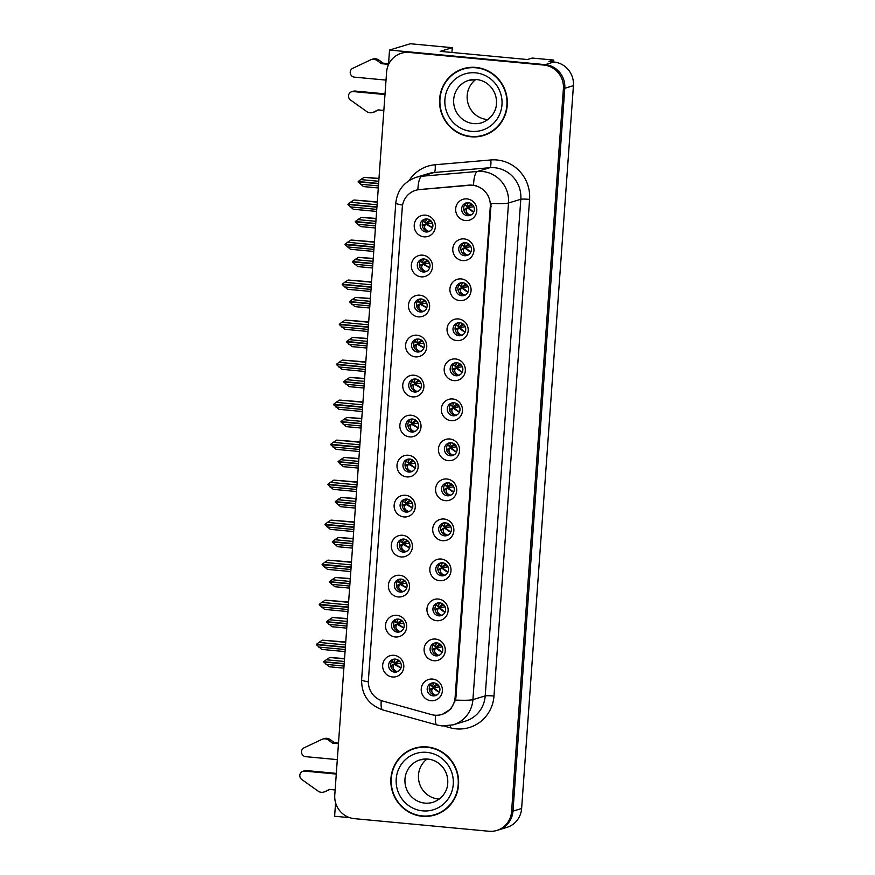 <?xml version="1.0" encoding="UTF-8"?>
<svg xmlns="http://www.w3.org/2000/svg" width="875" height="875" viewBox="0 0 875 875"><rect width="100%" height="100%" fill="white"/><g stroke="black" fill="none" stroke-linecap="round" stroke-linejoin="round"><path stroke-width="1.31" d="M412.639 419.038A6.541 6.344 -106.9 0 0 405.858 426.169A6.541 6.344 -106.9 0 0 414.072 431.802A6.541 6.344 -106.9 0 0 412.639 419.038M415.089 431.386A6.541 6.344 73.1 0 1 411.337 419.048M411.217 415.231A10.905 10.566 -106.9 0 0 399.875 425.075A10.905 10.566 -106.9 0 0 409.664 436.898A10.905 10.566 -106.9 0 0 421.006 427.055A10.905 10.566 -106.9 0 0 411.217 415.231M409.773 459.047A6.541 6.344 -106.9 0 0 402.992 466.189A6.541 6.344 -106.9 0 0 411.206 471.811A6.541 6.344 -106.9 0 0 409.773 459.047M412.223 471.406A6.541 6.344 73.1 0 1 408.472 459.069M408.352 455.241A10.905 10.566 -106.9 0 0 397.009 465.084A10.905 10.566 -106.9 0 0 406.798 476.908A10.905 10.566 -106.9 0 0 418.141 467.064A10.905 10.566 -106.9 0 0 408.352 455.241M406.908 499.067A6.541 6.344 -106.9 0 0 400.127 506.198A6.541 6.344 -106.9 0 0 408.341 511.831A6.541 6.344 -106.9 0 0 406.908 499.067M409.347 511.416A6.541 6.344 73.1 0 1 405.606 499.078M405.486 495.261A10.905 10.566 -106.9 0 0 394.144 505.105A10.905 10.566 -106.9 0 0 403.933 516.928A10.905 10.566 -106.9 0 0 415.275 507.084A10.905 10.566 -106.9 0 0 405.486 495.261M462.689 282.734A6.541 6.344 -106.9 0 0 455.908 289.866A6.541 6.344 -106.9 0 0 464.122 295.498A6.541 6.344 -106.9 0 0 462.689 282.734M465.139 295.094A6.541 6.344 73.1 0 1 461.387 282.745M461.267 278.928A10.905 10.566 -106.9 0 0 449.925 288.772A10.905 10.566 -106.9 0 0 459.714 300.595A10.905 10.566 -106.9 0 0 471.056 290.752A10.905 10.566 -106.9 0 0 461.267 278.928M454.081 402.773A6.541 6.344 -106.9 0 0 447.3 409.916A6.541 6.344 -106.9 0 0 455.525 415.538A6.541 6.344 -106.9 0 0 454.081 402.773M456.531 415.133A6.541 6.344 73.1 0 1 452.78 402.795M452.67 398.967A10.905 10.566 -106.9 0 0 441.328 408.811A10.905 10.566 -106.9 0 0 451.117 420.634A10.905 10.566 -106.9 0 0 462.459 410.791A10.905 10.566 -106.9 0 0 452.67 398.967M426.978 218.969A6.541 6.344 -106.9 0 0 420.197 226.1A6.541 6.344 -106.9 0 0 428.422 231.733A6.541 6.344 -106.9 0 0 426.978 218.969M429.428 231.317A6.541 6.344 73.1 0 1 425.688 218.98M425.567 215.152A10.905 10.566 -106.9 0 0 414.225 224.995A10.905 10.566 -106.9 0 0 424.014 236.819A10.905 10.566 -106.9 0 0 435.356 226.975A10.905 10.566 -106.9 0 0 425.567 215.152M456.958 362.764A6.541 6.344 -106.9 0 0 450.177 369.895A6.541 6.344 -106.9 0 0 458.391 375.528A6.541 6.344 -106.9 0 0 456.958 362.764M459.397 375.123A6.541 6.344 73.1 0 1 455.656 362.775M455.536 358.958A10.905 10.566 -106.9 0 0 444.194 368.802A10.905 10.566 -106.9 0 0 453.983 380.625A10.905 10.566 -106.9 0 0 465.325 370.781A10.905 10.566 -106.9 0 0 455.536 358.958M465.555 242.725A6.541 6.344 -106.9 0 0 458.773 249.856A6.541 6.344 -106.9 0 0 466.987 255.478A6.541 6.344 -106.9 0 0 465.555 242.725M468.005 255.073A6.541 6.344 73.1 0 1 464.253 242.736M464.144 238.908A10.905 10.566 -106.9 0 0 452.791 248.752A10.905 10.566 -106.9 0 0 462.591 260.575A10.905 10.566 -106.9 0 0 473.933 250.731A10.905 10.566 -106.9 0 0 464.144 238.908M398.3 619.106A6.541 6.344 -106.9 0 0 391.519 626.237A6.541 6.344 -106.9 0 0 399.733 631.87A6.541 6.344 -106.9 0 0 398.3 619.106M400.75 631.466A6.541 6.344 73.1 0 1 396.998 619.117M396.878 615.3A10.905 10.566 -106.9 0 0 385.536 625.144A10.905 10.566 -106.9 0 0 395.325 636.967A10.905 10.566 -106.9 0 0 406.667 627.123A10.905 10.566 -106.9 0 0 396.878 615.3M442.608 562.833A6.541 6.344 -106.9 0 0 435.827 569.964A6.541 6.344 -106.9 0 0 444.052 575.597A6.541 6.344 -106.9 0 0 442.608 562.833M445.058 575.192A6.541 6.344 73.1 0 1 441.317 562.844M441.197 559.027A10.905 10.566 -106.9 0 0 429.855 568.87A10.905 10.566 -106.9 0 0 439.644 580.694A10.905 10.566 -106.9 0 0 450.986 570.85A10.905 10.566 -106.9 0 0 441.197 559.027M421.247 298.988A6.541 6.344 -106.9 0 0 414.466 306.13A6.541 6.344 -106.9 0 0 422.68 311.752A6.541 6.344 -106.9 0 0 421.247 298.988M423.686 311.347A6.541 6.344 73.1 0 1 419.945 299.009M419.825 295.181A10.905 10.566 -106.9 0 0 408.483 305.025A10.905 10.566 -106.9 0 0 418.272 316.848A10.905 10.566 -106.9 0 0 429.614 307.005A10.905 10.566 -106.9 0 0 419.825 295.181M436.877 642.862A6.541 6.344 -106.9 0 0 430.095 649.994A6.541 6.344 -106.9 0 0 438.309 655.627A6.541 6.344 -106.9 0 0 436.877 642.862M439.316 655.222A6.541 6.344 73.1 0 1 435.575 642.873M435.455 639.056A10.905 10.566 -106.9 0 0 424.113 648.9A10.905 10.566 -106.9 0 0 433.902 660.723A10.905 10.566 -106.9 0 0 445.244 650.88A10.905 10.566 -106.9 0 0 435.455 639.056M459.823 322.744A6.541 6.344 -106.9 0 0 453.042 329.886A6.541 6.344 -106.9 0 0 461.256 335.508A6.541 6.344 -106.9 0 0 459.823 322.744M462.262 335.103A6.541 6.344 73.1 0 1 458.522 322.766M458.402 318.938A10.905 10.566 -106.9 0 0 447.059 328.781A10.905 10.566 -106.9 0 0 456.848 340.605A10.905 10.566 -106.9 0 0 468.191 330.761A10.905 10.566 -106.9 0 0 458.402 318.938M445.484 522.823A6.541 6.344 -106.9 0 0 438.703 529.955A6.541 6.344 -106.9 0 0 446.917 535.587A6.541 6.344 -106.9 0 0 445.484 522.823M447.923 535.172A6.541 6.344 73.1 0 1 444.183 522.834M444.062 519.006A10.905 10.566 -106.9 0 0 432.72 528.85A10.905 10.566 -106.9 0 0 442.509 540.684A10.905 10.566 -106.9 0 0 453.852 530.83A10.905 10.566 -106.9 0 0 444.062 519.006M424.113 258.978A6.541 6.344 -106.9 0 0 417.331 266.109A6.541 6.344 -106.9 0 0 425.545 271.742A6.541 6.344 -106.9 0 0 424.113 258.978M426.562 271.338A6.541 6.344 73.1 0 1 422.811 258.989M422.691 255.172A10.905 10.566 -106.9 0 0 411.348 265.016A10.905 10.566 -106.9 0 0 421.138 276.839A10.905 10.566 -106.9 0 0 432.48 266.995A10.905 10.566 -106.9 0 0 422.691 255.172M451.216 442.794A6.541 6.344 -106.9 0 0 444.434 449.925A6.541 6.344 -106.9 0 0 452.648 455.558A6.541 6.344 -106.9 0 0 451.216 442.794M453.666 455.142A6.541 6.344 73.1 0 1 449.914 442.805M449.794 438.988A10.905 10.566 -106.9 0 0 438.452 448.831A10.905 10.566 -106.9 0 0 448.241 460.655A10.905 10.566 -106.9 0 0 459.583 450.811A10.905 10.566 -106.9 0 0 449.794 438.988M415.505 379.017A6.541 6.344 -106.9 0 0 408.734 386.159A6.541 6.344 -106.9 0 0 416.948 391.781A6.541 6.344 -106.9 0 0 415.505 379.017M417.955 391.377A6.541 6.344 73.1 0 1 414.214 379.039M414.094 375.211A10.905 10.566 -106.9 0 0 402.752 385.055A10.905 10.566 -106.9 0 0 412.541 396.878A10.905 10.566 -106.9 0 0 423.883 387.034A10.905 10.566 -106.9 0 0 414.094 375.211M448.35 482.803A6.541 6.344 -106.9 0 0 441.569 489.945A6.541 6.344 -106.9 0 0 449.783 495.567A6.541 6.344 -106.9 0 0 448.35 482.803M450.789 495.163A6.541 6.344 73.1 0 1 447.048 482.825M446.928 478.997A10.905 10.566 -106.9 0 0 435.586 488.841A10.905 10.566 -106.9 0 0 445.375 500.664A10.905 10.566 -106.9 0 0 456.717 490.82A10.905 10.566 -106.9 0 0 446.928 478.997M439.742 602.853A6.541 6.344 -106.9 0 0 432.961 609.984A6.541 6.344 -106.9 0 0 441.175 615.606A6.541 6.344 -106.9 0 0 439.742 602.853M442.192 615.202A6.541 6.344 73.1 0 1 438.441 602.864M438.32 599.036A10.905 10.566 -106.9 0 0 426.978 608.88A10.905 10.566 -106.9 0 0 436.767 620.703A10.905 10.566 -106.9 0 0 448.109 610.859A10.905 10.566 -106.9 0 0 438.32 599.036M418.381 339.008A6.541 6.344 -106.9 0 0 411.6 346.139A6.541 6.344 -106.9 0 0 419.814 351.772A6.541 6.344 -106.9 0 0 418.381 339.008M420.82 351.367A6.541 6.344 73.1 0 1 417.08 339.019M416.959 335.202A10.905 10.566 -106.9 0 0 405.617 345.045A10.905 10.566 -106.9 0 0 415.406 356.869A10.905 10.566 -106.9 0 0 426.748 347.025A10.905 10.566 -106.9 0 0 416.959 335.202M434.011 682.872A6.541 6.344 -106.9 0 0 427.23 690.014A6.541 6.344 -106.9 0 0 435.444 695.636A6.541 6.344 -106.9 0 0 434.011 682.872M436.45 695.231A6.541 6.344 73.1 0 1 432.709 682.894M432.589 679.066A10.905 10.566 -106.9 0 0 421.247 688.909A10.905 10.566 -106.9 0 0 431.036 700.733A10.905 10.566 -106.9 0 0 442.378 690.889A10.905 10.566 -106.9 0 0 432.589 679.066M404.031 539.077A6.541 6.344 -106.9 0 0 397.261 546.219A6.541 6.344 -106.9 0 0 405.475 551.841A6.541 6.344 -106.9 0 0 404.031 539.077M406.481 551.436A6.541 6.344 73.1 0 1 402.741 539.098M402.62 535.27A10.905 10.566 -106.9 0 0 391.278 545.114A10.905 10.566 -106.9 0 0 401.067 556.938A10.905 10.566 -106.9 0 0 412.409 547.094A10.905 10.566 -106.9 0 0 402.62 535.27M401.166 579.097A6.541 6.344 -106.9 0 0 394.384 586.228A6.541 6.344 -106.9 0 0 402.598 591.861A6.541 6.344 -106.9 0 0 401.166 579.097M403.616 591.445A6.541 6.344 73.1 0 1 399.864 579.108M399.744 575.28A10.905 10.566 -106.9 0 0 388.402 585.123A10.905 10.566 -106.9 0 0 398.191 596.958A10.905 10.566 -106.9 0 0 409.533 587.103A10.905 10.566 -106.9 0 0 399.744 575.28M468.431 202.705A6.541 6.344 -106.9 0 0 461.65 209.836A6.541 6.344 -106.9 0 0 469.864 215.469A6.541 6.344 -106.9 0 0 468.431 202.705M470.87 215.064A6.541 6.344 73.1 0 1 467.13 202.716M467.009 198.898A10.905 10.566 -106.9 0 0 455.667 208.742A10.905 10.566 -106.9 0 0 465.456 220.566A10.905 10.566 -106.9 0 0 476.798 210.722A10.905 10.566 -106.9 0 0 467.009 198.898M395.434 659.127A6.541 6.344 -106.9 0 0 388.653 666.258A6.541 6.344 -106.9 0 0 396.867 671.88A6.541 6.344 -106.9 0 0 395.434 659.127M397.873 671.475A6.541 6.344 73.1 0 1 394.133 659.137M394.012 655.309A10.905 10.566 -106.9 0 0 382.67 665.153A10.905 10.566 -106.9 0 0 392.459 676.977A10.905 10.566 -106.9 0 0 403.802 667.133A10.905 10.566 -106.9 0 0 394.012 655.309M472.664 185.325A19.633 19.02 -106.9 0 0 469.339 185.303L419.387 189.602A19.633 19.02 -106.9 0 0 415.614 190.334A19.633 19.02 -106.9 0 0 402.292 207.331L368.386 680.367A19.633 19.02 -106.9 0 0 382.725 701.039L431.397 714.58A19.633 19.02 -106.9 0 0 441.777 714.47A19.633 19.02 -106.9 0 0 455.098 697.462L490.284 206.598A19.633 19.02 -106.9 0 0 472.664 185.325M389.528 50.05L410.298 43.75L452.277 47.688L440.169 51.363L527.373 59.533L532.219 58.056L553.777 60.08L548.931 61.545L553.853 62.005A21.82 21.131 -106.9 0 1 573.431 85.662L521.62 808.511A21.82 21.131 -106.9 0 1 506.822 827.411L498.17 830.036A21.82 21.131 -106.9 0 0 512.969 811.136L564.78 88.287A21.82 21.131 -106.9 0 0 545.202 64.641L389.528 50.05L388.489 64.662M335.584 802.736L334.611 816.244L349.683 817.655M553.777 60.08L553.634 61.994M452.277 47.688L451.938 52.467M395.948 663.83L396.036 662.714M468.945 207.408L469.022 206.325M401.691 583.8L401.767 582.684M404.556 543.791L404.633 542.675M434.525 687.575L434.602 686.492M418.895 343.722L418.983 342.606M440.267 607.545L440.344 606.462M448.875 487.506L448.952 486.423M416.03 383.731L416.106 382.616M451.741 447.486L451.817 446.403M424.637 263.692L424.714 262.577M445.998 527.516L446.075 526.433M460.348 327.447L460.425 326.364M437.402 647.555L437.478 646.483M421.772 303.702L421.848 302.586M443.133 567.536L443.209 566.453M398.825 623.82L398.902 622.705M466.08 247.417L466.156 246.334M457.472 367.456L457.548 366.373M427.503 223.672L427.58 222.556M454.606 407.477L454.683 406.394M463.214 287.427L463.291 286.355M407.422 503.781L407.509 502.666M410.298 463.761L410.375 462.645M413.164 423.752L413.241 422.636M475.934 67.419A34.902 33.808 -106.9 0 0 463.312 68.688A34.902 33.808 -106.9 0 0 439.764 105.47A34.902 33.808 -106.9 0 0 470.958 136.763A34.902 33.808 -106.9 0 0 483.58 135.494A34.902 33.808 -106.9 0 0 507.117 98.7A34.902 33.808 -106.9 0 0 475.934 67.419M464.002 68.491A34.902 33.808 -106.9 0 0 456.52 72.034M427.219 746.944A34.902 33.808 -106.9 0 0 414.597 748.213A34.902 33.808 -106.9 0 0 391.059 784.995A34.902 33.808 -106.9 0 0 422.253 816.277A34.902 33.808 -106.9 0 0 434.875 815.008A34.902 33.808 -106.9 0 0 458.413 778.225A34.902 33.808 -106.9 0 0 427.219 746.944M415.297 748.005A34.902 33.808 -106.9 0 0 407.816 751.559M402.587 205.089A25.452 2.33 4.1 0 1 395.784 203C397.294 190.225 404.119 181.672 416.238 177.308A29.083 28.175 73.1 0 1 421.838 176.236L477.488 171.445A29.083 28.175 73.1 0 1 482.409 171.467A29.083 28.175 73.1 0 1 508.517 203A25.452 2.33 -175.9 0 1 491.105 203.438L455.962 697.2L455.514 700.077L450.811 708.991L442.531 714.241M455.514 700.077A25.452 2.33 4.1 0 0 472.916 699.639L508.517 203L520.811 199.27A29.083 28.175 -106.9 0 0 494.703 167.738A29.083 28.175 -106.9 0 0 489.781 167.716L434.12 172.506L421.838 176.236A25.452 6.202 85.1 0 0 417.867 189.7L470.28 185.019L476.295 185.544M496.792 830.462L498.17 830.036A21.82 21.131 -106.9 0 0 512.969 811.136L564.78 88.287A21.82 21.131 -106.9 0 0 545.202 64.641L410.67 52.03A21.82 21.131 -106.9 0 0 402.773 52.828L401.395 53.244A21.82 21.131 -106.9 0 0 386.597 72.144L334.775 795.003A21.82 21.131 -106.9 0 0 354.364 818.65L488.895 831.25A21.82 21.131 -106.9 0 0 496.792 830.462A21.82 21.131 -106.9 0 0 511.58 811.562L563.402 88.703A21.82 21.131 -106.9 0 0 543.823 65.056L409.281 52.456A21.82 21.131 -106.9 0 0 401.395 53.244M427.372 816.003A34.902 33.808 -106.9 0 0 435.564 814.789M476.077 136.478A34.902 33.808 -106.9 0 0 484.269 135.275M391.278 661.194L394.428 663.163L398.617 660.341M395.106 659.105L393.695 662.627L394.428 663.163M393.498 665.372L390.917 666.291L394.341 664.366L393.498 665.372C392.394 667.756 393.433 669.78 396.605 671.431L398.322 671.223M400.925 668.008L394.341 664.366L394.888 663.994L400.991 667.822M394.341 664.366L400.794 663.108M397.512 660.8L398.716 660.428L394.953 663.206L399.503 661.139M345.363 647.369L316.378 644.656L321.727 649.414L345.056 651.591M345.209 649.534L318.566 647.041M345.538 644.919L318.905 642.414L316.4 644.361L345.384 647.084M345.723 642.348L322.394 640.161L345.745 642.031M322.394 640.161L318.905 642.414M345.384 647.095L316.378 644.656M344.356 661.456L326.255 659.761L323.761 661.708L344.203 663.622L323.739 661.992L329.087 666.75L343.875 668.139M344.181 663.906L323.739 661.992M344.542 658.886L329.755 657.508L326.255 659.761M329.755 657.508L344.564 658.58M325.927 664.377L344.017 666.072M437.183 684.097L433.147 686.875L430.281 685.114M433.147 686.875L432.414 686.339L433.792 682.861M435.312 695.264L436.942 694.958M435.312 695.144C432.13 693.448 431.091 691.436 432.217 689.095L433.059 688.078L438.123 691.786L439.512 691.731M432.217 689.095L429.472 690.309M429.636 690.003L433.059 688.078M436.242 684.523L433.661 686.919L438.091 684.906M439.578 691.545L438.462 691.556L433.606 687.706L439.37 686.875M394.155 621.184L397.294 623.142L401.483 620.331M397.972 619.084L396.561 622.617L397.294 623.142M396.364 625.362L393.783 626.27L394.636 625.264L397.217 624.356L396.364 625.362C395.259 627.747 396.298 629.759 399.481 631.411L401.188 631.214M403.791 627.998L397.217 624.356L397.764 623.973L403.856 627.802M397.217 624.356L403.659 623.098M401.581 620.397L397.819 623.197L402.38 621.13M348.228 607.359L319.244 604.789L324.603 609.394L347.933 611.581M348.075 609.525L321.442 607.031M348.403 604.898L321.77 602.405L319.277 604.352L348.25 607.064L319.255 604.636M348.589 602.339L325.259 600.152L348.611 602.022M325.259 600.152L321.77 602.405M397.02 581.164L400.17 583.133L404.348 580.311M400.838 579.075L399.427 582.597L400.17 583.133M399.23 585.353L396.659 586.261L400.083 584.336L399.23 585.353C398.125 587.727 399.164 589.75 402.347 591.402L404.053 591.194M406.656 587.978L400.083 584.336L400.63 583.964L406.722 587.792M400.083 584.336L406.525 583.078M403.244 580.77L404.458 580.398L400.684 583.177L405.245 581.109M351.094 567.339L322.109 564.78L327.469 569.384L350.798 571.572M350.941 569.505L324.308 567.011M351.28 564.889L324.636 562.395L322.142 564.342L351.116 567.055L322.12 564.627M351.455 562.319L328.136 560.131L351.477 562.013M328.136 560.131L324.636 562.395M399.886 541.155L403.036 543.112L407.214 540.302M403.703 539.055L402.303 542.587L403.036 543.112M402.106 545.333L399.525 546.252L400.367 545.234L402.948 544.327L402.106 545.333C400.991 547.717 402.03 549.73 405.213 551.381L406.93 551.184M409.522 547.969L402.948 544.327L403.495 543.955L409.598 547.783M402.948 544.327L409.391 543.069M406.109 540.75L407.323 540.378L403.55 543.167L408.111 541.1M353.97 527.33L324.975 524.759L330.334 529.364L353.664 531.552M353.817 529.495L327.173 527.002M354.145 524.869L327.502 522.375L325.008 524.322L353.992 527.034M354.331 522.309L331.002 520.122L354.353 521.992M331.002 520.122L327.502 522.375M353.992 527.056L324.986 524.617M347.222 621.436L329.131 619.741L326.627 621.688L347.069 623.602L326.605 621.983L331.953 626.73L346.741 628.119M347.047 623.897L326.605 621.983M347.408 618.877L332.62 617.487L329.131 619.741M332.62 617.487L347.43 618.559M328.792 624.367L346.894 626.062M440.048 644.077L436.012 646.855L433.147 645.094M436.012 646.855L435.28 646.33L436.658 642.841M438.178 655.244L439.808 654.938M438.178 655.123C434.995 653.439 433.967 651.427 435.083 649.075L435.925 648.069L441 651.766L442.378 651.722M435.083 649.075L432.348 650.3M432.502 649.994L435.925 648.069M439.108 644.514L436.538 646.909L440.956 644.886M442.444 651.525L441.328 651.547L436.483 647.697L442.236 646.855M350.087 581.427L331.997 579.731L329.492 581.678L349.934 583.592M349.934 583.603L329.481 581.963L334.83 586.72L349.606 588.109M349.913 583.877L329.481 581.963M350.273 578.856L335.486 577.478L331.997 579.731M335.486 577.478L350.295 578.55M331.658 584.347L349.759 586.042M442.914 604.067L438.889 606.845L436.012 605.084L438.145 606.309L439.523 602.831M438.889 606.845L438.145 606.309M441.044 615.234L442.673 614.928M441.055 615.114C437.861 613.419 436.833 611.406 437.948 609.066L438.802 608.059L443.866 611.756L445.244 611.702M437.948 609.066L435.214 610.28M435.367 609.973L438.802 608.059M441.973 604.505L439.403 606.889L443.822 604.877M445.309 611.516L444.194 611.527L439.348 607.677L445.102 606.845M352.953 541.406L334.863 539.711L332.369 541.658L352.8 543.572L332.336 542.106L337.695 546.711L352.483 548.089M352.778 543.867L332.347 541.953M353.139 538.847L338.352 537.458L334.863 539.711M338.352 537.458L353.161 538.53M334.534 544.337L352.625 546.033M445.78 564.047L441.755 566.825L438.878 565.064M441.755 566.825L441.011 566.3L442.389 562.822M443.92 575.214L445.55 574.908M443.92 575.094C440.737 573.409 439.698 571.397 440.814 569.045L441.667 568.039L446.731 571.747L448.109 571.692M440.814 569.045L438.08 570.27M438.233 569.964L441.667 568.039M445.889 564.123L442.269 566.88L446.698 564.856M448.175 571.495L447.059 571.517L442.214 567.667L447.967 566.825M355.83 501.397L337.728 499.702L335.234 501.648L355.666 503.562L335.213 501.933L340.561 506.691L355.348 508.08M355.655 503.847L335.213 501.933M356.005 498.827L341.228 497.448L337.728 499.702M341.228 497.448L356.037 498.52M337.4 504.328L355.491 506.023M448.656 524.038L444.62 526.816L441.755 525.055L443.887 526.28L445.266 522.802M444.62 526.816L443.887 526.28M446.786 535.205L448.416 534.898M446.786 535.084C443.603 533.389 442.564 531.377 443.691 529.036L444.533 528.03L449.597 531.727L450.986 531.672M443.691 529.036L440.945 530.25M441.109 529.944L444.533 528.03M447.716 524.475L445.134 526.87L449.564 524.847M451.052 531.486L449.936 531.508L445.08 527.647L450.844 526.816M377.388 60.714L379.116 60.189L383.064 63.142L381.336 63.667L377.388 60.714A7.273 7.044 -106.9 0 0 371.186 59.587L352.745 68.316A4.648 4.495 73.1 0 0 354.375 77.131L386.028 80.095M384.989 94.544L353.336 91.58A4.648 4.495 73.1 0 0 350.47 99.98L367.391 112.011A7.273 7.044 -106.9 0 0 373.702 112.066L378.022 109.889L383.852 110.436M378.602 109.944L373.702 112.066M353.336 91.58L355.064 91.055A4.648 4.495 -106.9 0 0 353.391 91.23L351.662 91.755M355.064 91.055L385.044 93.866M372.608 112.503L374.347 111.978A7.273 7.044 -106.9 0 0 375.441 111.541M383.064 63.142L388.555 63.656M388.511 64.334L381.336 63.667M371.186 59.587A7.273 7.044 -106.9 0 0 371.153 59.598L372.914 59.062A7.273 7.044 -106.9 0 0 372.881 59.073L371.219 59.577M379.116 60.189A7.273 7.044 -106.9 0 0 372.914 59.062M328.683 740.228L330.411 739.703L334.359 742.656L332.631 743.181L328.683 740.228A7.273 7.044 -106.9 0 0 322.438 739.123L304.03 747.841A4.648 4.495 73.1 0 0 305.659 756.656L337.312 759.62M336.284 774.069L304.631 771.105A4.648 4.495 73.1 0 0 301.766 779.494L318.686 791.525A7.273 7.044 -106.9 0 0 324.997 791.591L329.317 789.414L335.147 789.961M329.897 789.469L324.997 791.591M304.631 771.105L306.359 770.58A4.648 4.495 -106.9 0 0 304.675 770.744L302.947 771.269M306.359 770.58L336.328 773.38M323.903 792.028L325.631 791.503A7.273 7.044 -106.9 0 0 326.725 791.066M334.359 742.656L338.505 743.05M338.45 743.728L332.631 743.181M330.411 739.703A7.273 7.044 -106.9 0 0 324.177 738.598L324.209 738.587M475.902 67.78A34.541 33.458 73.1 0 1 506.767 98.744A34.541 33.458 73.1 0 1 483.47 135.144A34.541 33.458 73.1 0 1 470.98 136.402A34.541 33.458 73.1 0 1 440.114 105.438A34.541 33.458 73.1 0 1 463.411 69.037A34.541 33.458 73.1 0 1 475.902 67.78M491.75 131.72A34.541 33.458 73.1 0 1 484.859 134.728L483.47 135.144M475.803 79.494A22.181 21.481 -106.9 0 0 467.994 103.272A22.181 21.481 -106.9 0 0 487.091 119.503A22.181 21.481 -106.9 0 0 487.966 119.558M463.411 69.037L464.8 68.622A34.541 33.458 73.1 0 1 472.194 67.288M427.197 747.305A34.541 33.458 73.1 0 1 458.062 778.258A34.541 33.458 73.1 0 1 434.766 814.669A34.541 33.458 73.1 0 1 422.275 815.916A34.541 33.458 73.1 0 1 391.409 784.962A34.541 33.458 73.1 0 1 414.706 748.562A34.541 33.458 73.1 0 1 427.197 747.305M443.034 811.245A34.541 33.458 73.1 0 1 436.155 814.242L434.766 814.669M427.098 759.019A22.181 21.481 -106.9 0 0 419.278 782.797A22.181 21.481 -106.9 0 0 438.386 799.017A22.181 21.481 -106.9 0 0 439.261 799.083M414.706 748.562L416.084 748.136A34.541 33.458 73.1 0 1 423.489 746.802M402.752 501.145L405.902 503.103L410.091 500.281M406.569 499.045L405.169 502.567L405.902 503.103M403.233 505.225L405.814 504.306L404.972 505.323C403.867 507.697 404.906 509.72 408.078 511.372L409.795 511.164M403.244 505.225L402.325 506.319M412.398 507.948L405.814 504.306L406.361 503.934L412.464 507.762M405.814 504.306L412.267 503.059M410.178 500.358L406.427 503.158L410.977 501.08M356.836 487.309L327.852 484.597L333.2 489.355L356.53 491.542M356.683 489.475L330.039 486.981M357.011 484.859L330.378 482.366L327.873 484.312L356.858 487.025L327.852 484.597M357.197 482.289L333.867 480.112L357.219 481.983M333.867 480.112L330.378 482.366M405.628 461.125L408.767 463.083L412.956 460.272M409.445 459.025L408.034 462.558L408.767 463.083M407.837 465.303L405.256 466.222L406.109 465.205L408.68 464.297L407.837 465.303C406.733 467.688 407.772 469.7 410.955 471.352L412.661 471.155M406.361 461.65L408.822 463.116M415.264 467.939L408.68 464.297L409.238 463.925L415.33 467.753M408.68 464.297L415.133 463.039M411.852 460.731L413.066 460.348L409.292 463.137L413.853 461.07M359.702 447.3L330.717 444.73L336.077 449.334L359.406 451.522M359.548 449.466L332.916 446.972M359.877 444.839L333.244 442.345L330.75 444.292L359.723 447.005L330.728 444.588M360.062 442.28L336.733 440.092L360.084 441.962M336.733 440.092L333.244 442.345M408.494 421.116L411.644 423.073L415.822 420.252M412.311 419.016L410.9 422.548L411.644 423.073M410.703 425.294L408.133 426.202L411.556 424.277L410.703 425.294C409.598 427.667 410.637 429.691 413.82 431.342L415.527 431.145M418.13 427.93L411.556 424.277L412.103 423.905L418.195 427.733M411.556 424.277L417.998 423.03M415.92 420.328L412.158 423.128L416.719 421.05M362.567 407.28L333.583 404.72L338.942 409.325L362.272 411.512M362.414 409.456L335.781 406.952M362.753 404.83L336.109 402.336L333.616 404.283L362.589 406.995L333.594 404.567M362.928 402.259L339.598 400.083L362.95 401.953M339.598 400.083L336.109 402.336M358.695 461.377L340.605 459.681L338.1 461.639L358.542 463.553M358.542 463.564L338.078 461.923L343.427 466.681L358.214 468.059M358.52 463.837L338.078 461.923M358.881 458.817L344.094 457.428L340.605 459.681M344.094 457.428L358.903 458.5M340.266 464.308L358.367 466.003M445.08 485.373L446.753 486.27L448.131 482.792M445.069 485.363L446.753 486.27M449.652 495.184L451.281 494.878M449.652 495.064C446.469 493.38 445.441 491.367 446.556 489.027L447.398 488.009L452.473 491.717L453.852 491.662M446.556 489.027L443.811 490.241M443.975 489.934L447.398 488.009M451.522 484.017L447.486 486.795L452.43 484.827M447.486 486.795L450.581 484.455M453.917 491.466L452.802 491.488L447.945 487.637L453.709 486.795M361.561 421.367L343.47 419.672L340.966 421.619L361.408 423.533L340.944 421.903L346.303 426.661L361.08 428.05M361.386 423.828L340.944 421.903M361.747 418.808L346.959 417.419L343.47 419.672M346.959 417.419L361.769 418.491M343.131 424.298L361.233 425.994M454.387 444.008L450.363 446.786L447.486 445.025M450.363 446.786L449.619 446.25L450.997 442.772M452.517 455.175L454.147 454.869M452.528 455.055C449.334 453.37 448.306 451.347 449.422 449.006L450.275 448L455.339 451.697L456.717 451.653M449.422 449.006L446.688 450.231M446.841 449.914L450.275 448M454.497 444.084L450.877 446.841L455.295 444.817M456.783 451.456L455.667 451.478L450.822 447.617L456.575 446.786M364.427 381.358L346.336 379.663L343.842 381.609L364.273 383.523L343.809 382.047L349.169 386.652L363.956 388.03M364.252 383.808L343.82 381.894M364.613 378.787L349.825 377.398L346.336 379.663M349.825 377.398L364.634 378.47M346.008 384.278L364.098 385.973M457.253 403.988L453.228 406.766L450.352 405.016M453.228 406.766L452.484 406.241L453.862 402.762M455.394 415.166L457.023 414.859M455.394 415.034C452.211 413.35 451.172 411.337 452.287 408.997L453.141 407.98L458.205 411.688L459.583 411.633M452.287 408.997L449.553 410.211M449.706 409.905L453.141 407.98M456.323 404.425L453.742 406.82L458.172 404.797M459.648 411.447L458.533 411.458L453.688 407.608L459.441 406.766M411.359 381.095L414.509 383.064L418.688 380.242M415.177 378.995L413.777 382.528L415.023 383.108L412.136 381.653M413.58 385.273L410.998 386.192L411.841 385.175L414.422 384.267L413.58 385.273C412.464 387.658 413.503 389.67 416.686 391.322L418.403 391.125M420.995 387.909L414.422 384.267L414.969 383.895L421.061 387.723M414.422 384.267L420.864 383.009M417.583 380.702L418.797 380.319L415.023 383.108L419.584 381.041M365.444 367.27L336.459 364.558L341.808 369.305L365.137 371.492M365.28 369.436L338.647 366.942M365.619 364.809L338.975 362.316L336.481 364.263L365.466 366.986L336.459 364.558M365.805 362.25L342.475 360.062L365.827 361.933M342.475 360.062L338.975 362.316M414.225 341.086L417.375 343.044L421.564 340.233M418.042 338.986L416.642 342.519L417.375 343.044M416.445 345.264L413.864 346.172L417.287 344.258L416.445 345.264C415.341 347.648 416.369 349.661 419.552 351.312L421.269 351.116M423.872 347.9L417.287 344.258L417.834 343.875L423.938 347.703M417.287 344.258L423.741 343M420.459 340.681L421.662 340.309L417.9 343.098L422.45 341.02M368.309 327.25L339.325 324.538L344.673 329.295L368.003 331.483M368.156 329.427L341.512 326.922M368.484 324.8L341.852 322.306L339.347 324.253L368.331 326.966L339.325 324.538M368.67 322.241L345.341 320.053L368.692 321.923M345.341 320.053L341.852 322.306M417.102 301.066L420.241 303.034L424.43 300.213M420.919 298.966L419.508 302.498L420.241 303.034M419.311 305.244L416.73 306.163L417.583 305.145L420.153 304.238L419.311 305.244C418.206 307.628 419.245 309.641 422.428 311.303L424.134 311.095M426.738 307.88L420.153 304.238L420.711 303.866L426.803 307.694M420.153 304.238L426.606 302.98M423.325 300.672L424.539 300.3L420.766 303.078L425.327 301.011M371.175 287.241L342.202 284.528L347.55 289.286L370.869 291.463M371.022 289.406L344.389 286.912M371.35 284.791L344.717 282.286L342.212 284.233L371.197 286.956L342.202 284.528M371.536 282.22L348.206 280.033L371.558 281.903M348.206 280.033L344.717 282.286M419.967 261.056L423.117 263.014L427.295 260.203M423.784 258.956L422.373 262.489L423.117 263.014M422.177 265.234L419.606 266.142L420.448 265.136L423.03 264.228L422.177 265.234C421.072 267.619 422.111 269.631 425.294 271.283L427 271.086M429.603 267.87L423.03 264.228L423.577 263.845L429.669 267.673M423.03 264.228L429.472 262.97M426.191 260.652L427.405 260.28L423.631 263.069L428.192 260.991M374.041 247.231L345.056 244.661L350.416 249.266L373.745 251.453M373.887 249.397L347.255 246.903M374.227 244.77L347.583 242.277L345.1 244.07L374.062 246.936M374.402 242.211L351.072 240.023L374.423 241.894M351.072 240.023L347.583 242.277M374.062 246.958L345.067 244.508M422.833 221.036L425.983 223.005L430.161 220.183M426.65 218.947L425.25 222.469L425.983 223.005M425.053 225.225L422.472 226.133L425.895 224.208L425.053 225.225C423.938 227.598 424.977 229.622 428.159 231.273L429.877 231.066M432.469 227.85L425.895 224.208L426.442 223.836L432.534 227.664M425.895 224.208L432.337 222.95M429.056 220.642L430.27 220.27L426.497 223.048L431.058 220.981M376.917 207.211L347.933 204.498L353.281 209.256L376.611 211.433M376.753 209.377L350.12 206.883M377.092 204.761L350.448 202.256L347.955 204.214L376.939 206.927M377.278 202.191L353.948 200.003L377.3 201.884M353.948 200.003L350.448 202.256M376.928 206.938L347.933 204.498M367.303 341.337L349.202 339.642L346.719 341.436L367.139 343.503M367.139 343.525L346.675 342.027L352.034 346.631L366.822 348.02M367.128 343.798L346.686 341.884M367.478 338.778L352.702 337.389L349.202 339.642M352.702 337.389L367.5 338.461M348.873 344.269L366.964 345.964M460.13 363.978L456.094 366.756L453.228 364.995L455.361 366.231L456.739 362.742M456.094 366.756L455.361 366.231M458.259 375.145L459.889 374.839M458.259 375.025C455.077 373.341 454.038 371.317 455.164 368.977L456.006 367.97L461.07 371.667L462.459 371.623M455.164 368.977L452.419 370.202M452.583 369.884L456.006 367.97M459.189 364.416L456.608 366.811L461.037 364.787M462.525 371.427L461.398 371.448L456.553 367.598L462.317 366.756M370.169 301.328L352.067 299.633L349.573 301.58L370.016 303.494L349.552 301.864L354.9 306.622L369.688 308.011M369.994 303.778L349.552 301.864M370.355 298.758L355.567 297.38L352.067 299.633M355.567 297.38L370.377 298.452M351.739 304.248L369.841 305.944M462.995 323.969L458.959 326.747L456.094 324.986M458.959 326.747L458.227 326.211L459.605 322.733M461.125 335.136L462.755 334.83M461.125 335.016C457.942 333.32 456.914 331.308 458.03 328.967L458.872 327.95L463.947 331.658L465.325 331.603M458.03 328.967L455.284 330.181M455.448 329.875L458.872 327.95M462.055 324.395L459.484 326.791L463.903 324.778M465.391 331.417L464.275 331.428L459.419 327.578L465.183 326.736M373.034 261.308L354.944 259.613L352.439 261.559L372.881 263.473L352.417 261.855L357.766 266.602L372.553 267.991M372.859 263.769L352.417 261.855M373.22 258.748L358.433 257.359L354.944 259.613M358.433 257.359L373.242 258.431M354.605 264.239L372.706 265.934M465.861 283.948L461.825 286.727L458.959 284.966M461.825 286.727L461.092 286.202L462.47 282.713M463.991 295.116L465.62 294.809M464.002 294.995C460.808 293.311 459.78 291.298 460.895 288.947L461.748 287.941L466.812 291.637L468.191 291.594M460.895 288.947L458.161 290.172M458.314 289.866L461.748 287.941M464.92 284.386L462.35 286.781L466.769 284.758M468.256 291.397L467.141 291.419L462.295 287.569L468.048 286.727M375.9 221.298L357.809 219.603L355.316 221.55L375.747 223.464L355.283 221.988L360.642 226.592L375.43 227.981M375.725 223.748L355.294 221.834M376.086 218.728L361.298 217.35L357.809 219.603M361.298 217.35L376.108 218.422M357.481 224.219L375.572 225.914M468.727 243.939L464.702 246.717L461.825 244.956L463.958 246.181L465.336 242.703M464.702 246.717L463.958 246.181M466.867 255.106L468.497 254.8M466.867 254.986C463.684 253.291 462.645 251.278 463.761 248.938L464.614 247.931L469.678 251.628L471.056 251.573M463.761 248.938L461.027 250.152M461.18 249.845L464.614 247.931M467.797 244.377L465.216 246.761L469.645 244.748M471.122 251.388L470.006 251.398L465.161 247.548L470.914 246.717M378.777 181.278L360.675 179.583L358.181 181.53L378.613 183.444M378.613 183.466L358.148 181.978L363.508 186.583L378.295 187.961M378.602 183.739L358.159 181.825M378.952 178.719L364.175 177.33L360.675 179.583M364.175 177.33L378.973 178.402M360.347 184.209L378.438 185.905M467.611 206.73L464.691 204.936M465.15 205.264L467.567 206.697L466.834 206.172L468.212 202.694M469.733 215.086L471.362 214.78M469.733 214.966C466.55 213.281 465.511 211.269 466.637 208.917L467.48 207.911L472.544 211.619L473.933 211.564M466.637 208.917L463.892 210.142M464.056 209.836L467.48 207.911M471.603 203.919L467.567 206.697L472.511 204.728M467.567 206.697L471.702 203.995M473.998 211.367L472.872 211.389L468.027 207.539L473.791 206.697M469.339 185.303L470.28 185.019M553.853 62.005L543.823 65.056M573.431 85.662L563.402 88.703M521.62 808.511L511.58 811.562M455.098 697.462L455.962 697.2M490.284 206.598L491.148 206.347M419.387 189.602L420.328 189.317M493.981 696.041A7.273 0.667 4.1 0 0 485.209 695.909L520.811 199.27A7.273 0.667 4.1 0 1 529.583 199.402L493.981 696.041A36.356 35.219 73.1 0 1 456.17 728.853A36.356 35.219 73.1 0 1 450.1 727.738L444.095 726.064M465.478 721.098A29.083 28.175 -106.9 0 0 485.209 695.909L472.916 699.639A29.083 28.175 73.1 0 1 453.195 724.828L465.478 721.098M473.517 185.041A25.452 6.202 85.1 0 1 477.488 171.445L489.781 167.716A7.273 1.772 -94.9 0 0 490.798 159.961A36.356 35.219 73.1 0 1 529.583 199.402M368.342 681.844A25.452 2.33 -175.9 0 1 361.605 679.766L395.784 203M381.238 700.569A25.452 5.392 105.5 0 0 382.823 709.942C368.616 704.889 361.539 694.827 361.605 679.766M435.509 715.247A25.452 5.392 105.5 0 0 437.062 725.014L382.823 709.942M409.084 180.6A36.356 35.219 73.1 0 1 435.137 164.752L490.798 159.961M409.281 52.456L410.67 52.03M435.137 164.752A7.273 1.772 -94.9 0 1 434.12 172.506A29.083 28.175 -106.9 0 0 428.531 173.578L416.238 177.308M450.559 725.495A7.273 1.542 -74.5 0 1 450.1 727.738M393.695 662.627L391.661 661.423M432.414 686.339L430.292 685.081M396.561 622.617L394.527 621.403M399.427 582.597L397.392 581.394M402.303 542.587L400.269 541.373M435.28 646.33L433.158 645.072M441.011 566.3L438.9 565.042M473.594 123.594A22.181 21.481 -106.9 0 0 481.611 122.784C492.45 119 496.245 109.55 496.387 104.409C496.923 98.361 495.37 92.914 491.739 88.047C487.725 83.038 482.672 80.205 476.591 79.548L468.738 80.347A22.181 21.481 -106.9 0 0 453.775 103.72A22.181 21.481 -106.9 0 0 473.594 123.594M475.541 72.833A29.455 28.525 73.1 0 1 501.977 104.759A29.455 28.525 73.1 0 1 471.352 131.338A29.455 28.525 73.1 0 1 444.916 99.422A29.455 28.525 73.1 0 1 475.541 72.833M476.448 79.505A22.181 21.481 -106.9 0 0 468.738 80.347M424.889 803.119A22.181 21.481 -106.9 0 0 432.906 802.309C443.745 798.525 447.53 789.064 447.683 783.934C448.208 777.886 446.666 772.428 443.023 767.561C439.009 762.552 433.967 759.73 427.886 759.073L420.022 759.861A22.181 21.481 -106.9 0 0 405.07 783.234A22.181 21.481 -106.9 0 0 424.889 803.119M426.836 752.358A29.455 28.525 73.1 0 1 453.261 784.284A29.455 28.525 73.1 0 1 422.636 810.863A29.455 28.525 73.1 0 1 396.211 778.936A29.455 28.525 73.1 0 1 426.836 752.358M427.733 759.03A22.181 21.481 -106.9 0 0 420.022 759.861M405.169 502.567L403.134 501.364M404.972 505.323L402.391 506.231M408.034 462.558L406 461.355M410.9 422.548L408.866 421.334M449.619 446.25L447.508 445.003M452.484 406.241L450.373 404.983M413.777 382.528L411.742 381.325M416.642 342.519L414.608 341.305M419.508 302.498L417.473 301.295M422.373 262.489L420.339 261.275M425.25 222.469L423.216 221.266M458.227 326.211L456.105 324.953M461.092 286.202L458.97 284.944M466.834 206.172L464.712 204.914M437.062 725.014L442.116 725.955L453.195 724.828M392.055 661.752L394.472 663.184M392.142 664.978L394.789 664.016M430.773 685.464L433.191 686.897M433.508 687.739L430.861 688.691M394.92 621.742L397.348 623.175M395.008 624.969L397.655 624.006M401.592 620.408L400.378 620.78M397.797 581.722L400.214 583.166M397.873 584.959L400.52 583.986M400.662 541.712L403.08 543.145M400.75 544.939L403.397 543.977M433.639 645.455L436.067 646.888M436.373 647.719L433.727 648.681M436.505 605.434L438.933 606.867M439.239 607.709L436.592 608.672M439.381 565.425L441.798 566.858M442.105 567.689L439.469 568.652M444.85 564.484L445.9 564.134M442.247 525.405L444.664 526.848M444.981 527.68L442.334 528.642M403.528 501.692L405.945 503.136M403.616 504.93L406.262 503.956M410.189 500.369L408.986 500.741M406.481 464.909L409.128 463.947M409.27 421.662L411.688 423.106M409.347 424.9L411.994 423.938M415.931 420.339L414.717 420.711M445.112 485.395L447.541 486.828M447.847 487.659L445.2 488.622M447.978 445.375L450.406 446.819M450.712 447.65L448.066 448.613M453.447 444.445L454.508 444.095M450.855 405.366L453.272 406.798M453.578 407.63L450.931 408.592M412.223 384.88L414.87 383.917M415.002 341.633L417.419 343.077M415.089 344.87L417.736 343.908M417.867 301.623L420.295 303.056M417.955 304.85L420.602 303.887M420.744 261.603L423.161 263.047M420.82 264.841L423.467 263.878M423.609 221.594L426.027 223.037M423.697 224.82L426.344 223.858M453.72 365.356L456.138 366.789M456.455 367.62L453.808 368.583M456.586 325.336L459.014 326.769M459.32 327.611L456.673 328.562M459.452 285.327L461.88 286.759M462.186 287.591L459.539 288.553M462.328 245.306L464.745 246.739M465.052 247.581L462.405 248.533M467.928 207.561L465.281 208.523M470.662 204.356L471.712 204.006"/></g></svg>

